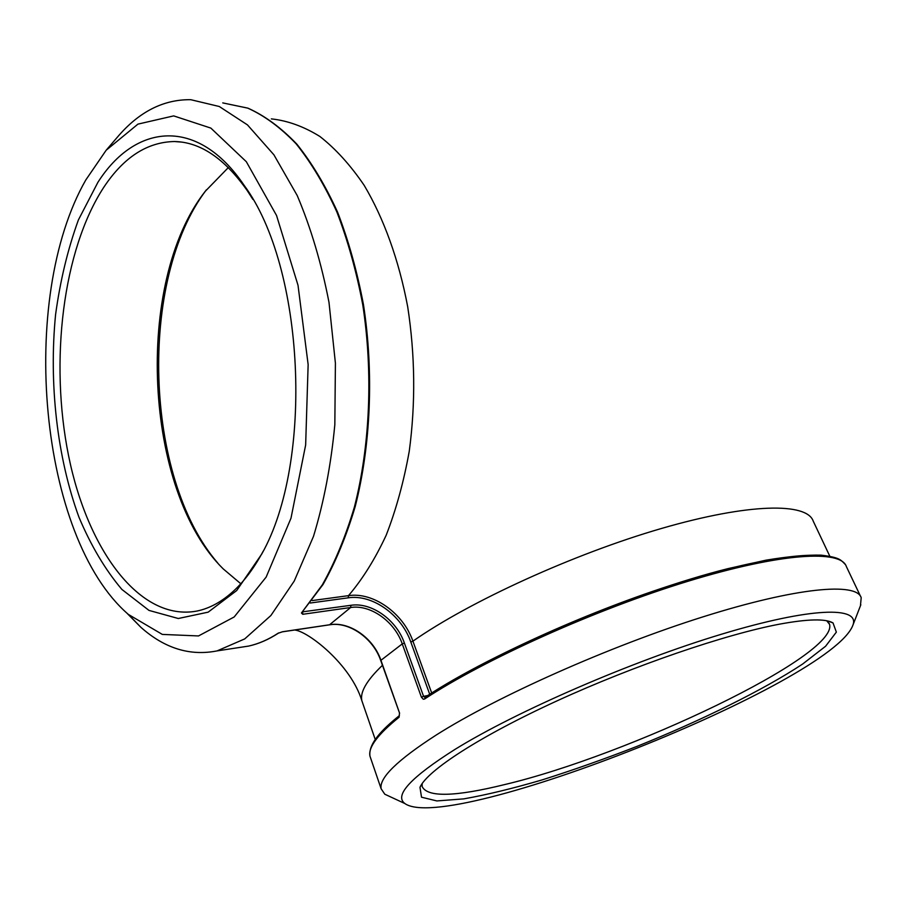 <?xml version="1.0" encoding="UTF-8"?>
<svg xmlns="http://www.w3.org/2000/svg" width="907" height="907" viewBox="0 0 907 907"><rect width="100%" height="100%" fill="white"/><g stroke="black" fill="none" stroke-linecap="round" stroke-linejoin="round"><path stroke-width="1.36" d="M301.441 612.996L323.051 584.471C335.726 561.887 346.451 535.901 355.215 506.514C370.816 445.484 373.956 372.607 363.48 304.741C357.177 271.454 348.537 240.593 337.585 212.17C325.511 185.64 311.929 162.965 296.827 144.122C281.136 127.74 264.867 115.756 247.996 108.182L222.748 102.899L247.668 108.092C264.356 115.586 280.524 127.502 296.147 143.839C311.203 162.648 324.774 185.334 336.837 211.898C347.789 240.378 356.428 271.306 362.743 304.684C373.219 372.72 370.067 445.791 354.433 506.911C345.669 536.343 334.955 562.329 322.302 584.89L301.441 612.996L302.745 614.288L350.646 607.509C370.441 604.3 394.568 621.454 402.255 643.891L421.415 697.188L423.297 699.252L424.578 699.025C484.61 659.434 595.638 609.425 688.39 581.149C781.346 552.76 841.05 549.517 846.378 566.58L860.471 596.182M302.655 612.066L302.745 614.288M835.698 558.281C814.146 549.427 747.311 559.744 660.761 588.62C574.29 617.463 479.27 661.668 425.258 697.234L424.578 699.025M421.415 697.188L423.569 696.338L424.918 697.37C494.122 651.419 631.351 592.815 728.072 568.61L765.996 560.175C788.24 556.467 806.606 554.789 821.107 555.152C839.701 557.431 840.766 559.778 845.426 564.63M860.448 605.774L861.197 597.724C856.616 582.135 796.856 587.248 702.97 616.862C609.277 646.351 496.798 696.553 436.176 735.055C397.345 760.089 378.99 777.991 381.133 788.773L384.795 794.215L390.566 796.902M370.804 758.603L369.965 756.166C368.072 747.413 377.777 734.432 399.08 717.233L399.499 712.902L381.087 660.727M278.698 632.916L277.973 633.313C268.37 639.594 258.608 643.845 248.688 646.067L237.974 647.711M427.741 695.533L423.569 696.338L404.386 643.04L402.255 643.891L380.94 660.307C373.514 638.165 349.717 621.374 330.057 624.696L282.531 631.748L277.973 633.313M399.08 717.233L399.499 712.902M126.629 612.871L140.891 627.315C164.609 648.392 189.994 656.249 217.079 650.897L244.709 638.913L270.887 615.524L294.253 581.024L313.482 536.4C323.901 502.183 331.021 464.94 334.83 424.68L335.409 363.185L328.992 302.337C321.373 263.121 310.784 227.51 297.201 195.504L273.903 154.802L247.452 124.883L219.279 106.504L190.753 99.691C163.407 99.351 138.975 111.799 117.479 137.048L106.153 150.256L137.943 124.123L173.668 115.892L210.843 128.091L246.319 161.707L276.533 215.458L298.018 285.286L308.142 364.569L305.648 445.02L290.988 518.214L266.159 577.079L234.187 616.964L198.508 635.943L162.308 634.412L128.329 614.39C39.228 537.466 17.777 298.891 85.802 179.96L106.153 150.256M228.349 167.557L205.186 191.377C133.941 282.36 143.907 490.982 223.213 568.882L240.797 583.734M217.646 562.896C144.383 477.921 137.943 279.934 206.354 189.858M263.268 551.071C254.561 567.294 244.924 580.378 234.346 590.321C222.328 601.488 209.857 608.404 196.921 611.057C139.769 621.805 87.491 549.733 68.569 455.688C49.5 361.428 62.674 249.879 104.033 186.91C123.862 157.138 147.353 142.014 174.495 141.526C200.266 142.059 224.505 158.396 247.192 190.527L252.883 199.393M826.731 620.785L829.565 624.345C838.306 655.682 628.506 755.27 504.972 784.498C454.951 796.845 427.333 797.502 422.118 786.494L422.163 783.546M97.888 182.341L78.41 219.913C67.866 248.903 60.259 280.433 55.588 314.525C48.785 383.763 57.096 457.389 78.966 517.228C91.006 545.787 105.325 569.857 121.901 589.448L148.997 610.411L178.294 618.506L208.168 612.157L236.704 590.548L261.772 553.996C313.969 461.708 304.684 267.202 244.176 185.402C197.431 116.096 135.143 123.681 97.888 182.341M455.144 749.295C516.389 711.405 631.714 661.271 721.541 634.208C811.64 606.976 860.346 606.239 852.886 625.24C831.402 683.05 449.192 835.154 404.851 803.534C394.012 795.45 410.78 777.378 455.144 749.295M779.725 624.118C725.759 634.231 634.242 665.477 556.977 700.896C479.599 736.348 427.299 770.531 419.975 787.299L421.517 797.196L436.868 800.938L463.783 798.874C486.549 794.861 512.693 788.523 542.216 779.873C572.918 770.156 604.527 758.989 637.043 746.359C701.769 720.317 763.32 690.034 802.672 664.015L825.574 646.26L836.356 632.111L833.023 622.928C825.563 618.563 807.797 618.959 779.725 624.118M382.425 665.33C366.711 680.363 359.864 692.177 361.87 700.76L362.789 703.424M431.698 693.005L412.923 641.17L410.803 641.997L429.714 694.263M829.826 556.24L813.228 521.14C807.003 502.478 749.363 502.943 661.418 528.486C573.666 553.916 469.395 601.602 412.923 641.17C403.252 613.211 373.276 591.806 348.492 595.65L348.265 597.826C372.323 594.074 401.438 614.855 410.803 641.997M271.329 118.885C287.61 120.631 303.777 126.492 319.854 136.447C335.624 148.782 350.397 165.074 364.161 185.323C383.774 218.27 398.887 260.014 407.708 306.827C415.134 355.249 415.655 403.343 409.272 451.119C403.819 481.628 396.121 509.689 386.155 535.289C375.101 559.041 362.551 579.165 348.492 595.65L312.133 600.581M310.251 603.019L348.265 597.826M404.386 643.04C396.416 619.798 371.417 602.01 350.884 605.309L350.646 607.509L329.57 624.764M350.884 605.309L302.893 611.794M399.613 713.265L380.759 660.602C373.31 638.324 349.263 621.454 329.865 624.776L282.338 631.839L278.415 633.154C268.687 639.514 258.778 643.823 248.688 646.067L217.079 650.897M375.237 739.488L361.87 700.76C350.805 664.332 307.915 631.102 294.616 630.014M399.397 715.623C382.017 729.455 368.208 743.819 369.965 756.166L381.133 788.773M174.495 141.526L181.797 142.116M828.964 623.064L829.565 624.345M128.329 614.39L140.891 627.315M852.886 625.24L860.834 604.776M404.851 803.534L384.795 794.215M247.192 190.527L244.176 185.402M262.214 553.134L261.772 553.996M828.046 621.068L833.023 622.928"/></g></svg>

